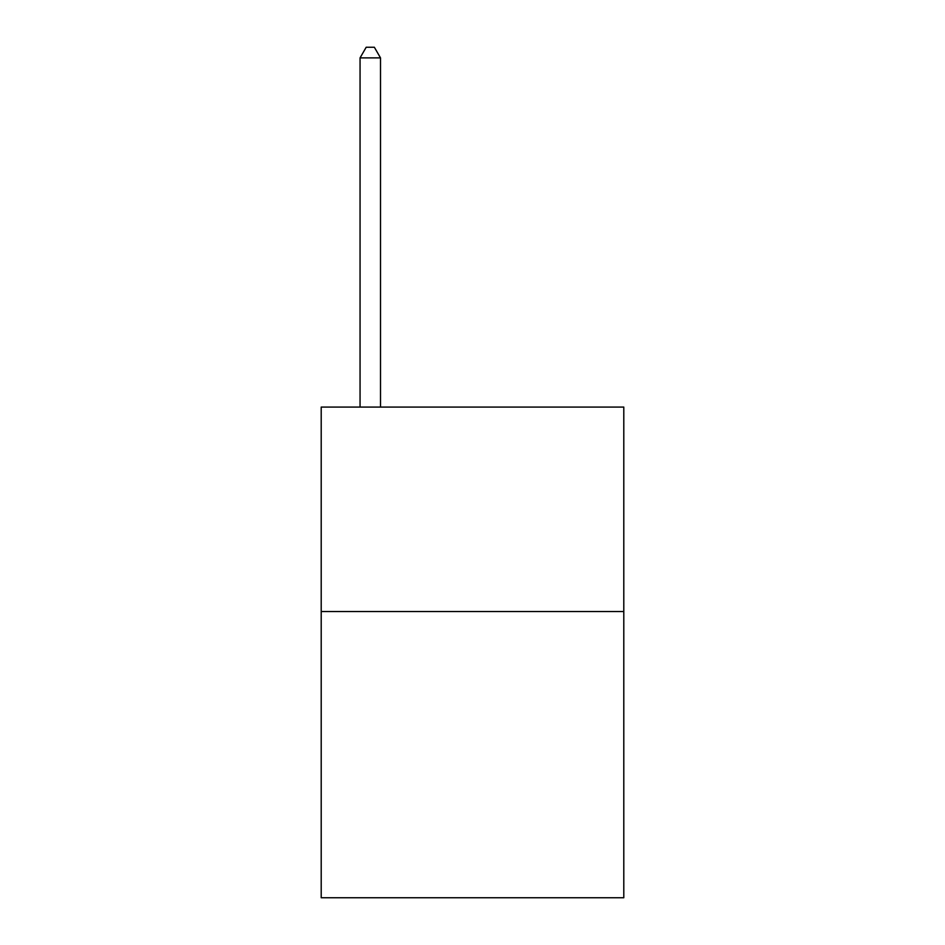 <?xml version="1.0" encoding="UTF-8"?>
<svg xmlns="http://www.w3.org/2000/svg" width="945" height="945" viewBox="0 0 945 945"><rect width="100%" height="100%" fill="white"/><g stroke="black" fill="none" stroke-linecap="round" stroke-linejoin="round"><path stroke-width="1.42" d="M623.794 611.521L623.794 897.75L321.205 897.75L321.205 407.082L623.794 407.082L623.794 611.521L321.205 611.521M380.504 407.082L380.504 57.881L360.057 57.881L360.057 407.082M360.057 57.881L366.188 47.25L374.362 47.25L380.504 57.881"/></g></svg>
